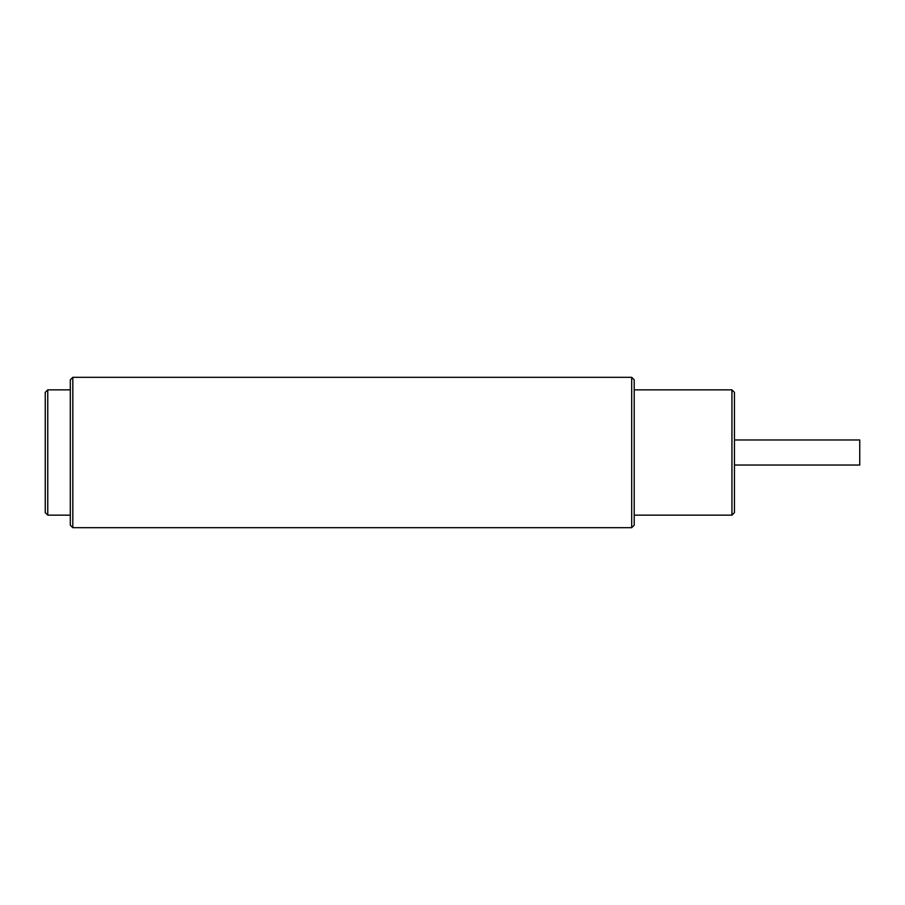 <?xml version="1.0" encoding="UTF-8"?>
<svg xmlns="http://www.w3.org/2000/svg" width="905" height="905" viewBox="0 0 905 905"><rect width="100%" height="100%" fill="white"/><g stroke="black" fill="none" stroke-linecap="round" stroke-linejoin="round"><path stroke-width="1.36" d="M47.761 389.851L47.761 515.149L45.25 512.649L45.25 392.351L47.761 389.851L70.307 389.851L70.307 452.5L70.307 379.817L72.819 377.317L631.69 377.317L631.69 527.683L634.201 525.183L634.201 452.5L634.201 515.149L731.941 515.149L734.441 512.649L734.441 452.5L734.441 512.649M47.761 515.149L70.307 515.149L70.307 452.5L70.307 525.183L72.819 527.683L72.819 377.317M731.941 515.149L731.941 389.851L634.201 389.851L634.201 452.5L634.201 379.817L631.69 377.317M734.441 452.5L734.441 392.351L731.941 389.851M734.441 439.966L859.75 439.966L859.75 465.034L734.441 465.034M72.819 527.683L631.69 527.683"/></g></svg>
